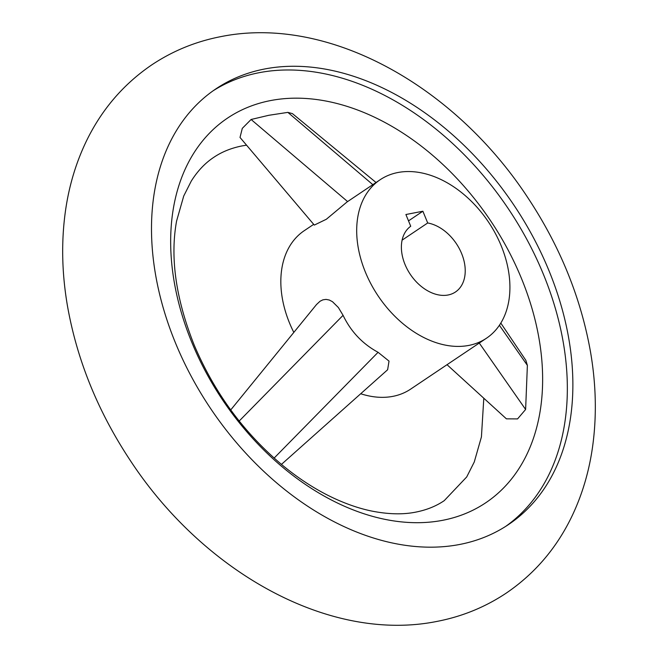 <?xml version="1.0" encoding="UTF-8"?>
<svg xmlns="http://www.w3.org/2000/svg" width="658" height="658" viewBox="0 0 658 658"><rect width="100%" height="100%" fill="white"/><g stroke="black" fill="none" stroke-linecap="round" stroke-linejoin="round"><path stroke-width="0.99" d="M264.68 68.983A262.41 182.611 56.1 0 0 215.923 88.855A262.41 182.611 56.1 0 0 191.264 376.392A262.41 182.611 56.1 0 0 459.695 544.462A262.41 182.611 56.1 0 0 508.453 524.582A262.41 182.611 56.1 0 0 533.112 237.053A262.41 182.611 56.1 0 0 264.68 68.983M380.118 179.757A95.418 66.409 -123.9 0 1 397.843 172.528A95.418 66.409 -123.9 0 1 495.458 233.639A95.418 66.409 -123.9 0 1 486.492 338.204A95.418 66.409 -123.9 0 1 468.759 345.425A95.418 66.409 -123.9 0 1 371.145 284.314A95.418 66.409 -123.9 0 1 380.118 179.757L347.046 201.957L326.335 219.262L314.31 225.085L240.014 137.456L242.292 128.368L251.093 119.485L268.735 115.306L287.859 112.378L292.415 113.612L376.031 182.496M270.586 100.567A231.641 161.202 56.1 0 0 191.807 342.333A231.641 161.202 56.1 0 0 442.727 520.297A231.641 161.202 56.1 0 0 521.498 278.54A231.641 161.202 56.1 0 0 270.586 100.567M500.804 323.078L525.832 360.288L527.379 365.379L525.619 409.465L517.566 418.907L506.413 418.842L447.021 364.696M213.184 90.746A262.41 182.611 -123.9 0 1 259.153 72.693A262.41 182.611 -123.9 0 1 526.449 238.665A262.41 182.611 -123.9 0 1 505.657 526.408M486.492 338.204L410.633 389.125A95.418 66.409 -123.9 0 1 392.9 396.355A95.418 66.409 -123.9 0 1 360.699 393.747M427.7 222.972A39.76 27.669 -123.9 0 1 461.735 253.832A39.76 27.669 -123.9 0 1 455.468 291.988A39.76 27.669 -123.9 0 1 448.073 294.998A39.76 27.669 -123.9 0 1 407.582 269.854A39.76 27.669 -123.9 0 1 410.724 226.262L405.904 214.516L422.88 211.226L427.7 222.972L402.104 240.154M230.719 409.942L316.514 304.531L320.043 301.241L322.897 299.842L326.047 299.39L329.313 300.032L332.487 301.701L338.385 307.541L343.073 315.33C350.879 331.591 362.542 343.912 378.079 352.301L389.026 361.11L387.628 369.747L281.435 464.4M408.511 220.874L422.88 211.226M293.822 332.413A95.418 66.409 -123.9 0 1 304.259 230.678L313.685 224.353M499.389 325.274L527.379 365.379M479.271 343.048L525.619 409.465M378.079 352.301L274.123 458.083M343.073 315.33L239.191 421.038M372.823 184.651L287.859 112.378M347.605 201.578L251.093 119.485M151.71 64.92C172.7 50.913 195.771 41.479 220.924 36.609C329.074 14.789 455.254 86.617 528.111 198.116C560.238 246.808 581.063 298.222 590.588 352.367C596.123 384.757 596.806 416.119 592.619 446.461C589.214 470.914 582.503 493.771 572.501 515.05C557.161 547.456 535.086 573.463 506.29 593.08C485.3 607.087 462.229 616.521 437.077 621.391C328.926 643.211 202.746 571.383 129.889 459.884C97.762 411.192 76.937 359.778 67.412 305.633C61.877 273.243 61.194 241.881 65.381 211.539C68.786 187.086 75.497 164.229 85.499 142.951C100.838 110.544 122.914 84.537 151.71 64.92M246.544 145.163L242.07 145.912C231.246 148.066 221.812 151.875 213.76 157.352C205.123 163.061 197.63 170.965 191.289 181.049L183.73 196.018L176.574 221.096C169.97 257.434 175.826 298.716 194.143 344.94C214.467 392.867 244.011 433.063 282.784 465.519C299.448 479.189 316.366 490.037 333.548 498.065C346.75 504.209 359.457 508.535 371.663 511.044C388.376 514.35 403.132 514.704 415.93 512.089C426.754 509.934 436.188 506.125 444.24 500.648L466.711 476.951L474.27 461.982L481.426 436.904L483.803 398.23"/></g></svg>
